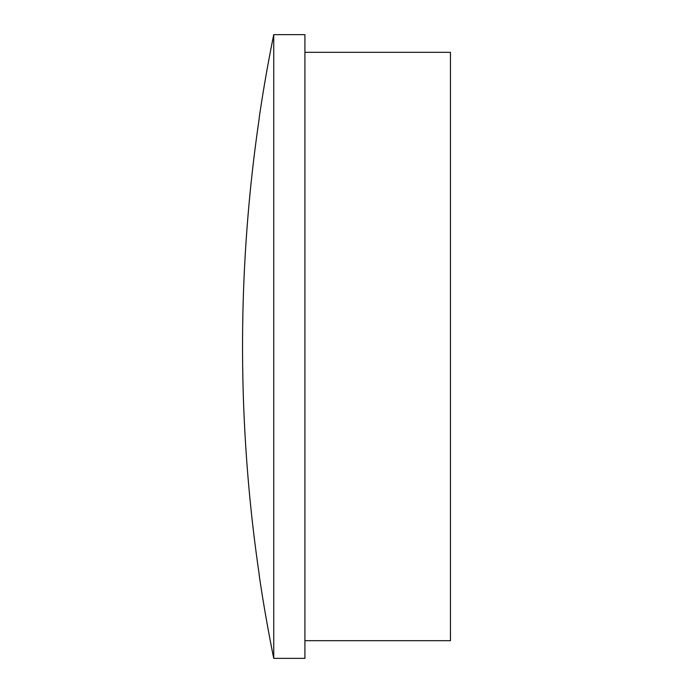 <?xml version="1.0" encoding="UTF-8"?>
<svg xmlns="http://www.w3.org/2000/svg" width="693" height="693" viewBox="0 0 693 693"><rect width="100%" height="100%" fill="white"/><g stroke="black" fill="none" stroke-linecap="round" stroke-linejoin="round"><path stroke-width="1.04" d="M304.92 640.678L450.45 640.678L450.45 52.321L304.92 52.321M259.182 575.19A1568.051 1568.051 0 0 0 273.735 658.35L304.92 658.35L304.92 34.65L273.735 34.65A1568.051 1568.051 0 0 0 259.182 117.81M273.735 658.35L273.735 34.65M259.26 118.191L259.26 118.191A1567.912 1567.912 0 0 0 259.26 574.809L259.26 574.809"/></g></svg>
